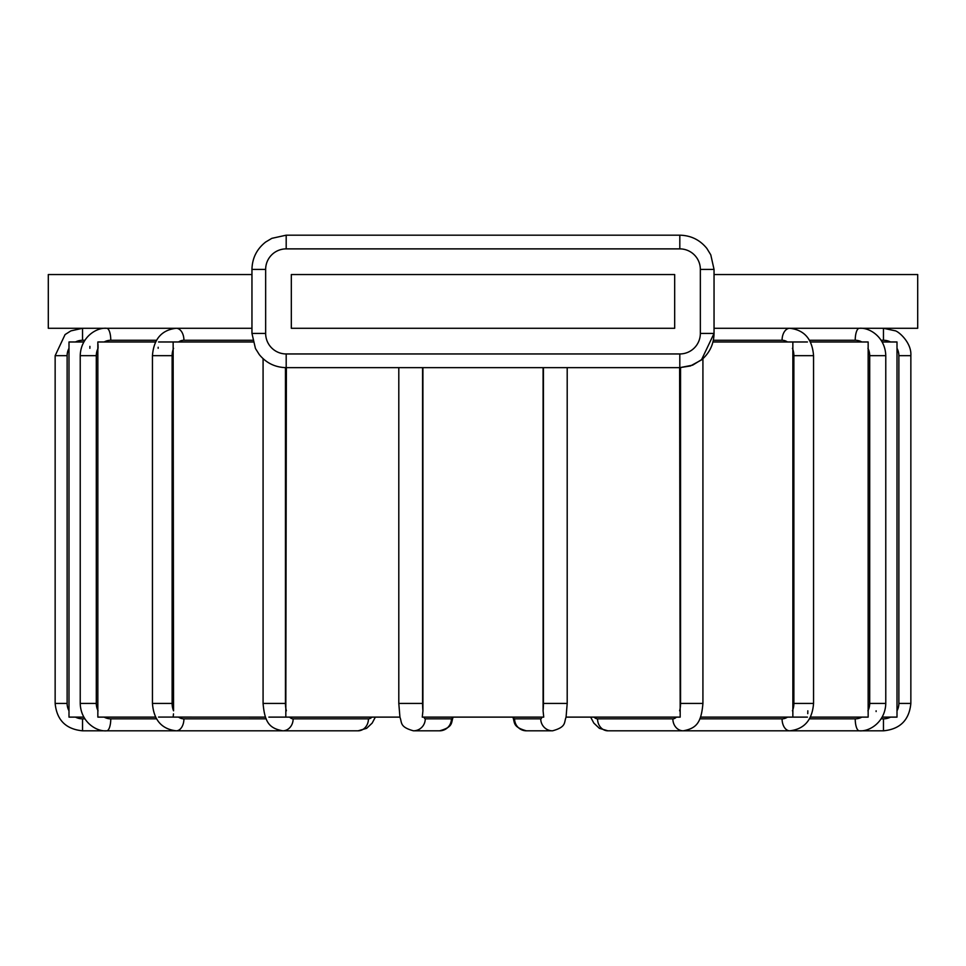 <?xml version="1.0" encoding="UTF-8"?>
<svg xmlns="http://www.w3.org/2000/svg" width="966" height="966" viewBox="0 0 966 966"><rect width="100%" height="100%" fill="white"/><g stroke="black" fill="none" stroke-linecap="round" stroke-linejoin="round"><path stroke-width="1.45" d="M83.764 717.122L68.997 717.122L68.997 716.289M882.236 341.976L897.003 341.976L897.003 717.122L882.236 717.122M807.443 717.122L700.519 717.122M810.414 341.976L868.156 341.976L868.156 717.122L810.414 717.122M679.617 367.648L680.185 717.122L566.064 717.122L567.199 703.429L543.423 703.429A15.408 2.681 90 0 1 543.085 710.819L543.725 717.122L422.275 717.122L422.915 710.819A15.408 2.681 -90 0 1 422.577 703.429L422.577 367.648M452.631 717.122A15.408 2.681 -90 0 1 451.412 718.837L425.257 718.837A11.978 11.797 90 0 1 413.46 730.815C399.296 726.915 402.182 722.544 399.9 717.122L268.862 717.122M265.481 717.122L158.557 717.086M155.586 717.122L97.844 717.122L97.916 716.241M83.764 341.976L68.997 341.976L68.997 717.122M807.443 341.976L712.956 341.976M253.044 341.976L158.557 341.976M155.586 341.976L97.844 341.976L97.844 717.122M69.009 346.48L68.997 341.976M792.857 717.122L792.857 341.976M876.114 711.556L876.126 710.819M807.769 713.657L807.83 710.819M89.898 346.371L89.874 348.291M98.073 347.639L98.001 344.415M158.17 347.265L158.17 348.291M173.482 713.886L173.143 717.122M286.383 367.648L285.815 717.122M399.936 717.122L398.801 703.429L422.577 703.429M422.915 367.648L422.915 710.819M543.085 367.648L543.085 710.819M173.143 341.976L173.566 710.819A15.408 11.797 -90 0 1 172.117 703.429L172.117 355.669A15.408 11.797 -90 0 1 173.566 348.291M674.679 328.283L291.321 328.283L291.321 274.549L674.679 274.549L674.679 328.283M714.043 274.549L917.7 274.549L917.7 328.283L714.043 328.283M251.957 328.283L48.3 328.283L48.3 274.549L251.957 274.549M75.469 341.976A15.408 15.408 0 0 1 82.533 340.274L82.533 328.283L70.868 330.891L65.072 334.574L55.147 355.669L55.147 703.429L67.125 703.429L67.125 355.669L55.147 355.669M67.125 355.669A15.408 15.408 0 0 1 69.009 348.291M676.393 717.122A15.408 7.704 90 0 1 672.855 718.837L597.556 718.837A15.408 7.704 90 0 1 594.03 717.122M680.559 367.648L680.559 703.429A15.408 7.704 90 0 1 679.617 710.819M178.517 341.976A15.408 11.797 -90 0 1 183.926 340.274L252.645 340.274M266.193 718.837L183.926 718.837A15.408 11.797 -90 0 1 178.517 717.122M183.926 340.274A11.978 7.704 -90 0 0 176.223 328.283C161.66 329.949 153.727 339.078 152.447 355.669L152.447 703.429L172.117 703.429M172.117 355.669L152.447 355.669M183.926 718.837A11.978 7.704 90 0 1 176.223 730.815C161.66 729.149 153.727 720.02 152.447 703.429M104.147 341.976A15.408 14.478 -90 0 1 110.776 340.274A11.978 4.093 -90 0 0 106.683 328.283C96.081 327.305 80.685 337.472 80.226 355.669L80.226 703.429L96.298 703.429L96.298 355.669A15.408 14.478 -90 0 1 98.073 348.291M110.776 340.274L156.504 340.274M156.504 718.837L110.776 718.837A15.408 14.478 -90 0 1 104.147 717.122M98.073 710.819A15.408 14.478 -90 0 1 96.298 703.429M96.298 355.669L80.226 355.669M110.776 718.837A11.978 4.093 90 0 1 106.683 730.815C96.081 731.793 80.685 721.626 80.226 703.429M371.97 717.122A15.408 7.704 -90 0 1 368.444 718.837L293.145 718.837A15.408 7.704 -90 0 1 289.607 717.122M286.383 710.819A15.408 7.704 -90 0 1 285.441 703.429L285.441 367.648M285.441 703.429L263.078 703.429L263.078 358.676M293.145 718.837A11.978 10.372 90 0 1 282.76 730.815C269.731 728.364 264.744 722.966 263.078 703.429M84.803 718.837L82.533 718.837L82.533 730.815L358.072 730.815A11.978 10.372 -90 0 0 368.444 718.837M425.257 718.837A15.408 2.681 -90 0 1 424.026 717.122M413.46 730.815L439.615 730.815A11.978 11.797 -90 0 0 451.412 718.837M82.533 340.274L84.803 340.274M82.533 718.837A15.408 15.408 0 0 1 75.469 717.122M69.009 710.819A15.408 15.408 0 0 1 67.125 703.429M881.197 340.274L883.467 340.274A15.408 15.408 0 0 1 890.531 341.976M890.531 717.122A15.408 15.408 0 0 1 883.467 718.837L881.197 718.837M896.991 348.291A15.408 15.408 0 0 1 898.875 355.669L898.875 703.429A15.408 15.408 0 0 1 896.991 710.819M898.875 355.669L910.853 355.669C911.807 342.218 897.643 330.601 894.745 330.71L883.467 328.283L883.467 340.274M910.853 355.669L910.853 703.429L898.875 703.429M910.853 703.429C909.223 720.068 900.107 729.197 883.467 730.815L883.467 718.837M809.496 340.274L855.224 340.274A15.408 14.478 90 0 1 861.853 341.976M861.853 717.122A15.408 14.478 90 0 1 855.224 718.837L809.496 718.837M867.927 348.291A15.408 14.478 90 0 1 869.702 355.669L869.702 703.429A15.408 14.478 90 0 1 867.927 710.819M869.702 355.669L885.774 355.669C885.315 337.472 869.919 327.305 859.317 328.283A11.978 4.093 90 0 0 855.224 340.274M885.774 355.669L885.774 703.429L869.702 703.429M883.467 730.815L859.317 730.815A11.978 4.093 -90 0 1 855.224 718.837M713.355 340.274L782.074 340.274A15.408 11.797 90 0 1 787.483 341.976M787.483 717.122A15.408 11.797 90 0 1 782.074 718.837L699.807 718.837M792.434 348.291A15.408 11.797 90 0 1 793.883 355.669L793.883 703.429A15.408 11.797 90 0 1 792.434 710.819M793.883 355.669L813.553 355.669C812.273 339.078 804.34 329.949 789.777 328.283A11.978 7.704 90 0 0 782.074 340.274M813.553 355.669L813.553 703.429L793.883 703.429M885.774 703.429C885.315 721.626 869.919 731.793 859.317 730.815L789.777 730.815A11.978 7.704 -90 0 1 782.074 718.837M702.922 358.676L702.922 703.429L680.559 703.429M813.553 703.429C812.273 720.02 804.34 729.149 789.777 730.815L683.24 730.815A11.978 10.372 -90 0 1 672.855 718.837M597.556 718.837A11.978 10.372 90 0 0 607.928 730.815L599.379 728.34L593.824 723.087L590.649 717.122L593.824 723.087L599.379 728.34L607.928 730.815L683.24 730.815C696.269 728.364 701.256 722.966 702.922 703.429M541.974 717.122A15.408 2.681 90 0 1 540.743 718.837L514.588 718.837A15.408 2.681 90 0 1 513.369 717.122M543.423 367.648L543.423 703.429M566.1 717.122C563.818 722.544 566.704 726.915 552.54 730.815A11.978 11.797 -90 0 1 540.743 718.837M514.588 718.837A11.978 11.797 90 0 0 526.385 730.815C512.234 726.915 515.12 722.544 512.837 717.122M700.35 333.427A20.54 20.54 0 0 1 679.81 353.954L286.19 353.954A20.54 20.54 0 0 1 265.65 333.427L265.65 269.417A20.54 20.54 0 0 1 286.19 248.878L679.81 248.878A20.54 20.54 0 0 1 700.35 269.417L700.35 333.427L714.043 333.427L714.043 269.417L710.783 254.843L706.858 248.431C699.891 239.846 690.871 235.438 679.81 235.185L286.19 235.185L271.857 238.336L265.638 242.043C256.787 249.023 252.223 258.151 251.957 269.417L251.957 333.427L255.447 348.485L259.311 354.619C266.278 363.071 275.238 367.406 286.19 367.648L679.81 367.648L679.81 353.954M700.35 269.417L714.043 269.417L710.783 254.843L706.858 248.431C699.891 239.846 690.871 235.438 679.81 235.185L679.81 248.878M286.19 248.878L286.19 235.185L271.857 238.336L265.638 242.043C256.787 249.023 252.223 258.151 251.957 269.417L265.65 269.417M265.65 333.427L251.957 333.427L255.447 348.485L259.311 354.619C266.278 363.071 275.238 367.406 286.19 367.648L286.19 353.954M358.072 730.815L366.621 728.34L372.176 723.087L375.351 717.122L372.176 723.087L366.621 728.34L358.072 730.815M398.801 367.648L398.801 703.429M439.615 730.815C453.766 726.915 450.88 722.544 453.163 717.122M82.533 730.815C65.893 729.197 56.777 720.068 55.147 703.429M567.199 367.648L567.199 703.429M552.54 730.815L526.385 730.815M679.81 367.648L690.388 365.981L701.425 359.968L714.043 333.427C713.85 343.642 709.986 352.204 702.451 359.098L692.658 365.148L679.81 367.648M714.043 269.417L710.783 254.843L706.858 248.431C699.891 239.846 690.871 235.438 679.81 235.185C690.871 235.438 699.891 239.846 706.858 248.431L710.783 254.843L714.043 269.417M286.19 235.185L271.857 238.336L265.638 242.043C256.787 249.023 252.223 258.151 251.957 269.417C252.223 258.151 256.787 249.023 265.638 242.043L271.857 238.336L286.19 235.185"/></g></svg>
